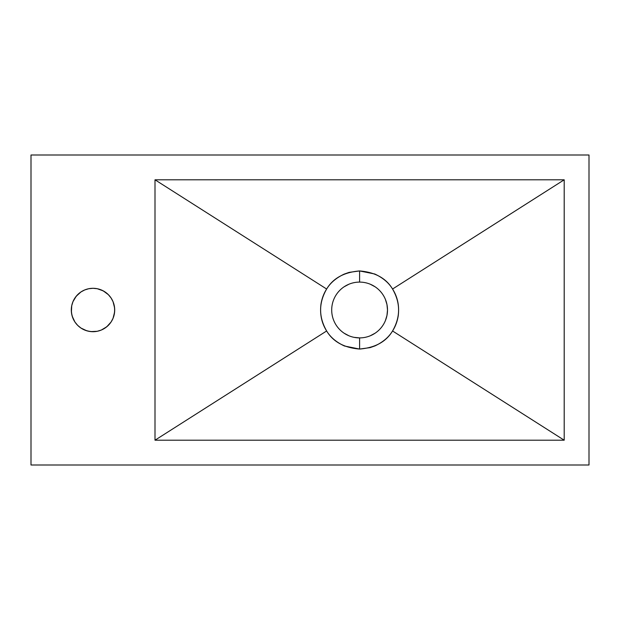 <?xml version="1.0" encoding="UTF-8"?>
<svg xmlns="http://www.w3.org/2000/svg" width="620" height="620" viewBox="0 0 620 620"><rect width="100%" height="100%" fill="white"/><g stroke="black" fill="none" stroke-linecap="round" stroke-linejoin="round"><path stroke-width="0.93" d="M359.6 282.1A27.9 27.9 0 0 0 331.7 310A27.9 27.9 0 0 0 359.6 337.9L359.6 349.06L344.457 346.007C336.327 342.232 330.39 337.218 326.647 330.971C321.64 323.121 319.742 314.239 320.951 304.342C321.842 298.638 323.741 293.539 326.647 289.029C330.344 282.867 336.187 277.892 344.17 274.118L349.076 272.382L359.6 270.94L359.6 282.1A27.9 27.9 0 0 1 387.5 310A27.9 27.9 0 0 1 359.6 337.9A27.9 27.9 0 0 1 331.7 310A27.9 27.9 0 0 1 359.6 282.1L359.6 270.94L374.744 273.994C382.873 277.768 388.81 282.782 392.553 289.029C397.56 296.879 399.458 305.761 398.249 315.658C397.358 321.362 395.459 326.461 392.553 330.971C388.856 337.133 383.013 342.108 375.03 345.882L370.125 347.619L359.6 349.06L359.6 337.9A27.9 27.9 0 0 0 387.5 310A27.9 27.9 0 0 0 359.6 282.1M93 331.7A21.7 21.7 0 0 1 71.3 310A21.7 21.7 0 0 1 93 288.3L88.769 288.719L84.692 289.951L80.941 291.958L77.655 294.655L74.958 297.941L72.951 301.692L71.719 305.769L71.3 310L71.719 314.231L72.951 318.308L74.958 322.059L77.655 325.345L80.941 328.042L84.692 330.049L88.769 331.281L93 331.7L97.231 331.281L101.308 330.049L105.059 328.042L108.345 325.345L111.042 322.059L113.049 318.308L114.282 314.231L114.7 310L114.282 305.769L113.049 301.692L111.042 297.941L108.345 294.655L105.059 291.958L101.308 289.951L97.231 288.719L93 288.3L88.769 288.719L84.692 289.951L80.941 291.958L76.229 296.236L72.951 301.692L71.719 305.769L71.401 312.124L72.238 316.301L74.958 322.059L77.655 325.345L80.941 328.042L86.699 330.762L90.877 331.599L97.231 331.281L101.308 330.049L106.764 326.771L111.042 322.059L113.049 318.308L114.599 312.124L114.599 307.877L113.049 301.692L111.042 297.941L108.345 294.655L103.23 290.865L97.231 288.719L93 288.3A21.7 21.7 0 0 1 114.7 310A21.7 21.7 0 0 1 93 331.7M155 440.2L155 179.8L564.2 179.8L564.2 440.2L155 440.2L564.2 440.2L564.2 179.8L155 179.8L155 440.2L326.647 330.971C330.39 337.218 336.327 342.232 344.457 346.007L359.6 349.06L370.125 347.619L375.03 345.882C383.013 342.108 388.856 337.133 392.553 330.971L564.2 440.2L392.553 330.971C395.459 326.461 397.358 321.362 398.249 315.658C399.458 305.761 397.56 296.879 392.553 289.029L564.2 179.8L392.553 289.029C388.81 282.782 382.873 277.768 374.744 273.994L359.6 270.94L349.076 272.382L344.17 274.118C336.187 277.892 330.344 282.867 326.647 289.029C323.741 293.539 321.842 298.638 320.951 304.342C319.742 314.239 321.64 323.121 326.647 330.971L155 440.2L326.647 330.971C333.079 341.744 344.061 347.774 359.6 349.06C375.139 347.774 386.121 341.744 392.553 330.971L564.2 440.2L392.553 330.971C400.597 316.99 400.597 303.01 392.553 289.029L564.2 179.8L392.553 289.029C386.121 278.256 375.139 272.226 359.6 270.94C344.061 272.226 333.079 278.256 326.647 289.029L155 179.8L326.647 289.029C318.603 303.01 318.603 316.99 326.647 330.971L155 440.2M31 155L31 465L589 465L589 155L31 155L589 155L589 465L31 465L31 155M370.279 335.776L375.1 333.196M385.377 320.679L386.965 315.44L387.5 310L386.965 304.56L385.377 299.321M375.1 286.804L370.279 284.224M348.921 284.224L344.1 286.804M344.1 333.196L348.921 335.776M354.136 337.358L359.6 337.9M155 179.8L326.647 289.029L155 179.8"/></g></svg>
